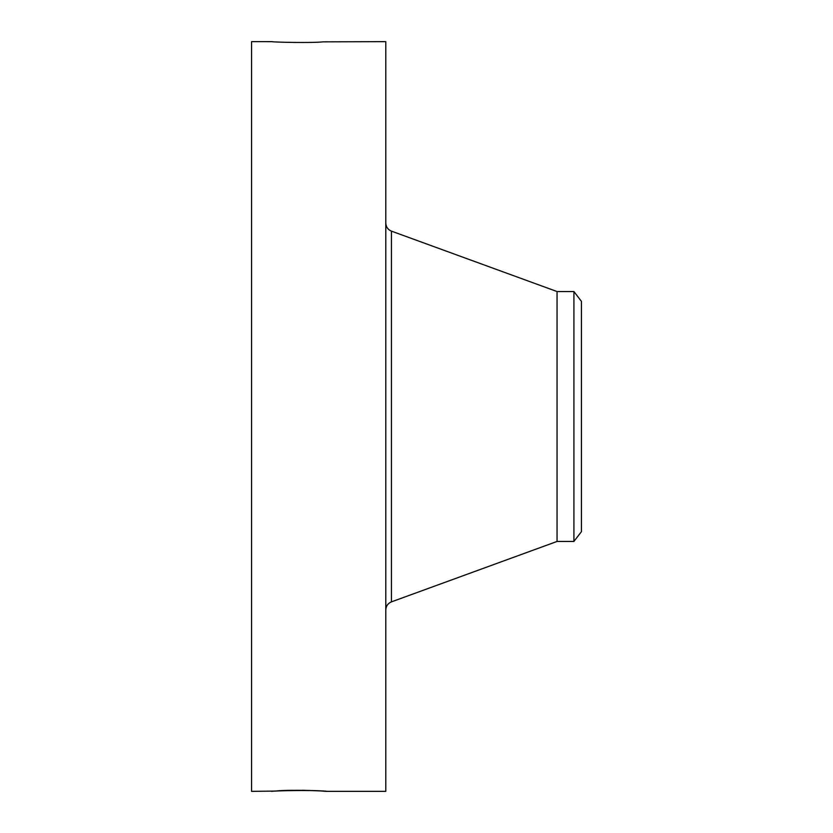 <?xml version="1.0" encoding="UTF-8"?>
<svg xmlns="http://www.w3.org/2000/svg" width="833" height="833" viewBox="0 0 833 833"><rect width="100%" height="100%" fill="white"/><g stroke="black" fill="none" stroke-linecap="round" stroke-linejoin="round"><path stroke-width="1.25" d="M271.631 41.66L251.566 41.65L251.566 791.35L275.431 791.09C287.635 789.372 330.243 790.944 326.12 791.35L385.794 791.35L385.794 41.65L323.142 41.848C312.531 43.066 274.671 42.254 271.631 41.66L272.506 41.702M326.151 791.35L323.142 791.152C312.531 789.934 274.671 790.746 271.631 791.34M325.162 791.246L325.693 791.319M302.348 790.246L321.83 790.986M581.434 301.348L581.434 531.652L573.916 541.45L573.916 291.55L581.434 301.348M573.916 541.45L557.048 541.45L557.048 291.55L391.427 231.126C387.866 229.627 385.991 226.94 385.794 223.077M557.048 541.45L391.427 601.874L391.427 231.126M391.427 601.874C387.866 603.373 385.991 606.06 385.794 609.923M573.916 291.55L557.048 291.55"/></g></svg>
